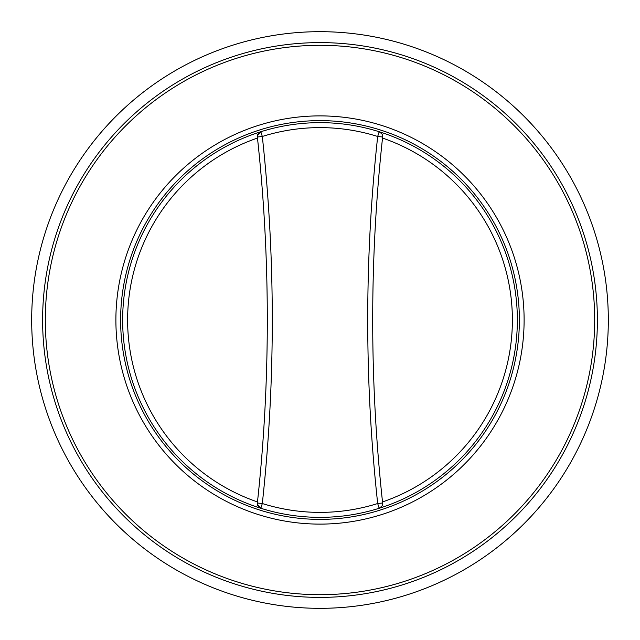 <?xml version="1.0" encoding="UTF-8"?>
<svg xmlns="http://www.w3.org/2000/svg" width="640" height="640" viewBox="0 0 640 640"><rect width="100%" height="100%" fill="white"/><g stroke="black" fill="none" stroke-linecap="round" stroke-linejoin="round"><path stroke-width="0.96" d="M70.304 175.84A288.328 288.328 0 0 1 569.696 175.84A288.328 288.328 0 0 1 320 608.328A288.328 288.328 0 0 1 70.304 175.84M320 597.392A277.392 277.392 0 0 0 597.392 320A277.392 277.392 0 0 0 320 42.608A277.392 277.392 0 0 0 42.608 320A277.392 277.392 0 0 0 320 597.392M524.112 320A204.112 204.112 0 0 0 320 115.888A204.112 204.112 0 0 0 115.888 320A204.112 204.112 0 0 0 320 524.112A204.112 204.112 0 0 0 524.112 320M320 120.624A199.376 199.376 0 0 1 519.376 320A199.376 199.376 0 0 1 320 519.376A199.376 199.376 0 0 1 120.624 320A199.376 199.376 0 0 1 320 120.624M257.424 135.576L260.824 131.728A197.352 197.352 0 0 0 260.824 508.272L257.424 504.424M257.392 504.24L257.488 501.944A192.384 192.384 0 0 1 257.488 138.056L257.392 135.76M262.312 136.472L260.824 131.728A4.968 4.968 0 0 0 257.368 137.008L262.312 136.472A192.384 192.384 0 0 1 377.688 136.472L382.632 137.008A4.968 4.968 0 0 0 379.176 131.728L377.688 136.472A1695.16 1695.16 0 0 0 377.688 503.528L379.176 508.272A4.968 4.968 0 0 0 382.632 502.992L377.688 503.528A192.384 192.384 0 0 1 262.312 503.528L257.368 502.992A4.968 4.968 0 0 0 260.824 508.272L262.312 503.528A1695.16 1695.16 0 0 0 262.312 136.472M382 506L379.176 508.272A197.352 197.352 0 0 0 379.176 131.728L382 134M382.048 134.08L382.576 135.576M382.608 135.76L382.512 138.056A192.384 192.384 0 0 1 382.512 501.944L382.608 504.24M382.576 504.424L382.048 505.92M382.632 502.992A1690.192 1690.192 0 0 1 382.632 137.008M379.176 131.728A197.352 197.352 0 0 0 122.648 320A197.352 197.352 0 0 0 379.176 508.272M257.368 137.008A1690.192 1690.192 0 0 1 257.368 502.992M594.688 320A274.688 274.688 0 0 1 320 594.688A274.688 274.688 0 0 1 45.312 320A274.688 274.688 0 0 1 320 45.312A274.688 274.688 0 0 1 594.688 320"/></g></svg>
